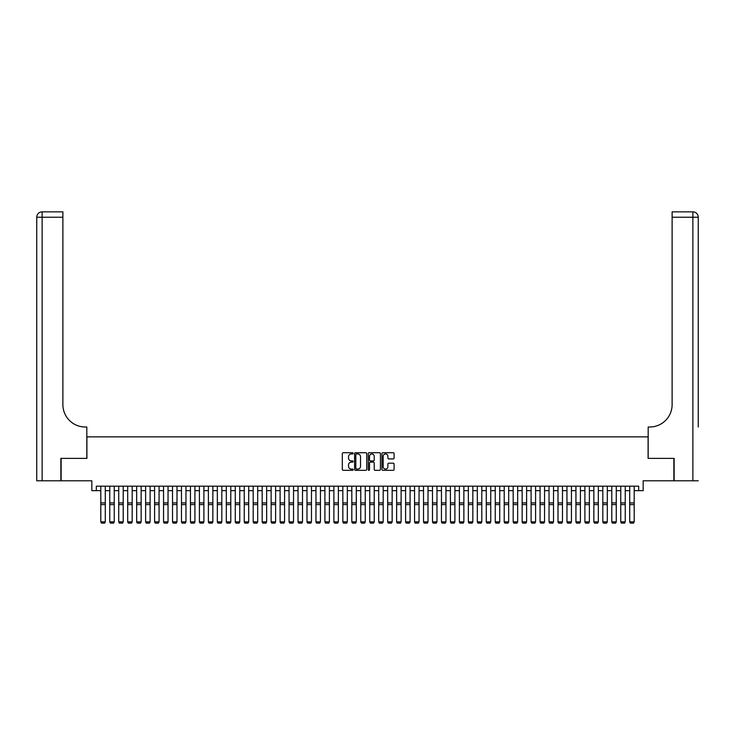 <?xml version="1.0" encoding="UTF-8"?>
<svg xmlns="http://www.w3.org/2000/svg" width="735" height="735" viewBox="0 0 735 735"><rect width="100%" height="100%" fill="white"/><g stroke="black" fill="none" stroke-linecap="round" stroke-linejoin="round"><path stroke-width="1.1" d="M353.158 453.339A0.616 0.616 0 0 0 352.543 452.723L343.19 452.723A0.882 0.882 0 0 0 342.308 453.596L342.308 469.435A0.882 0.882 0 0 0 343.19 470.317L352.543 470.317A0.616 0.616 0 0 0 353.158 469.702A0.616 0.616 0 0 0 352.543 469.086L351.33 469.086A2.811 2.811 0 0 1 348.519 466.266L348.519 464.952A2.811 2.811 0 0 1 351.33 462.131L352.543 462.131A0.616 0.616 0 0 0 353.158 461.516A0.616 0.616 0 0 0 352.543 460.9L351.33 460.9A2.811 2.811 0 0 1 348.519 458.089L348.519 456.766A2.811 2.811 0 0 1 351.33 453.954L352.543 453.954A0.616 0.616 0 0 0 353.158 453.339M393.216 458.925A0.882 0.882 0 0 0 394.098 458.043L394.098 453.596A0.882 0.882 0 0 0 393.216 452.723L382.834 452.723A0.882 0.882 0 0 0 381.952 453.596L381.952 469.435A0.882 0.882 0 0 0 382.834 470.317L393.216 470.317A0.882 0.882 0 0 0 394.098 469.435L394.098 464.07A0.882 0.882 0 0 0 393.216 463.188L388.769 463.188A0.882 0.882 0 0 0 387.896 464.07L387.896 466.734A2.352 2.352 0 0 1 385.535 469.086A2.352 2.352 0 0 1 383.183 466.734L383.183 456.306A2.352 2.352 0 0 1 385.535 453.954A2.352 2.352 0 0 1 387.896 456.306L387.896 458.043A0.882 0.882 0 0 0 388.769 458.925L393.216 458.925M96.322 490.649L96.322 486.175L638.678 486.175L638.678 490.649L643.162 490.649L643.162 480.791L673.866 480.791L673.866 458.383L648.095 458.383L648.095 436.866L86.905 436.866L86.905 458.383L61.134 458.383L61.134 480.791L91.838 480.791L91.838 490.649L100.805 490.649M366.728 453.596A0.882 0.882 0 0 0 365.846 452.723L355.464 452.723A0.882 0.882 0 0 0 354.582 453.596L354.582 469.435A0.882 0.882 0 0 0 355.464 470.317L365.846 470.317A0.882 0.882 0 0 0 366.728 469.435L366.728 453.596M369.154 452.723L379.536 452.723A0.882 0.882 0 0 1 380.418 453.596L380.418 469.435A0.882 0.882 0 0 1 379.536 470.317L375.089 470.317A0.882 0.882 0 0 1 374.207 469.435L374.207 463.013A0.882 0.882 0 0 0 373.334 462.131L370.385 462.131A0.882 0.882 0 0 0 369.503 463.013L369.503 469.702A0.616 0.616 0 0 1 368.887 470.317A0.616 0.616 0 0 1 368.272 469.702L368.272 453.596A0.882 0.882 0 0 1 369.154 452.723M105.289 490.649L109.763 490.649M114.247 490.649L118.73 490.649M123.214 490.649L127.697 490.649M132.181 490.649L136.664 490.649M141.148 490.649L145.622 490.649M150.105 490.649L154.589 490.649M159.072 490.649L163.556 490.649M168.039 490.649L172.523 490.649M176.997 490.649L181.481 490.649M185.964 490.649L190.448 490.649M194.931 490.649L199.415 490.649M203.898 490.649L208.382 490.649M212.856 490.649L217.339 490.649M221.823 490.649L226.306 490.649M230.79 490.649L235.273 490.649M239.757 490.649L244.24 490.649M248.715 490.649L253.198 490.649M257.682 490.649L262.165 490.649M266.649 490.649L271.132 490.649M275.616 490.649L280.099 490.649M284.574 490.649L289.057 490.649M293.541 490.649L298.024 490.649M302.508 490.649L306.991 490.649M311.475 490.649L315.949 490.649M320.432 490.649L324.916 490.649M329.399 490.649L333.883 490.649M338.366 490.649L342.85 490.649M347.333 490.649L351.808 490.649M356.291 490.649L360.775 490.649M365.258 490.649L369.742 490.649M374.225 490.649L378.709 490.649M383.192 490.649L387.667 490.649M392.15 490.649L396.634 490.649M401.117 490.649L405.601 490.649M410.084 490.649L414.568 490.649M419.051 490.649L423.525 490.649M428.009 490.649L432.492 490.649M436.976 490.649L441.459 490.649M445.943 490.649L450.426 490.649M454.901 490.649L459.384 490.649M463.868 490.649L468.351 490.649M472.835 490.649L477.318 490.649M481.802 490.649L486.285 490.649M490.759 490.649L495.243 490.649M499.726 490.649L504.21 490.649M508.693 490.649L513.177 490.649M517.661 490.649L522.144 490.649M526.618 490.649L531.102 490.649M535.585 490.649L540.069 490.649M544.552 490.649L549.036 490.649M553.519 490.649L558.003 490.649M562.477 490.649L566.961 490.649M571.444 490.649L575.928 490.649M580.411 490.649L584.895 490.649M589.378 490.649L593.852 490.649M598.336 490.649L602.819 490.649M607.303 490.649L611.786 490.649M616.27 490.649L620.753 490.649M625.237 490.649L629.711 490.649M634.195 490.649L638.678 490.649M356.438 453.954A0.616 0.616 0 0 0 355.823 454.57L355.823 468.471A0.616 0.616 0 0 0 356.438 469.086L357.706 469.086A2.811 2.811 0 0 0 360.527 466.266L360.527 456.766A2.811 2.811 0 0 0 357.706 453.954L356.438 453.954M374.207 456.352A2.352 2.352 0 0 0 371.855 453.991A2.352 2.352 0 0 0 369.503 456.352L369.503 460.018A0.882 0.882 0 0 0 370.385 460.9L373.334 460.9A0.882 0.882 0 0 0 374.207 460.018L374.207 456.352M105.289 486.175L105.289 522.034L104.609 523.145L101.476 523.081L104.609 523.145M101.476 523.145L100.805 521.868L105.289 521.868L104.609 523.081M100.805 486.175L100.805 521.868L101.476 523.081M60.867 458.383L86.822 458.383L86.822 427.007L85.297 427.007A22.408 22.408 0 0 1 62.879 404.59L62.879 217.229L42.125 217.229L42.125 480.791L60.867 480.791L60.867 458.383M42.125 480.791L36.75 480.791L36.75 217.229A5.375 5.375 0 0 1 42.125 211.855L62.879 211.855L62.879 217.229M85.297 427.007A22.408 22.408 0 0 1 62.879 404.59M42.125 211.855A5.375 5.375 0 0 0 36.75 217.229L42.125 217.229L42.125 211.855M698.25 480.791L674.133 480.791L674.133 458.383L648.178 458.383L648.178 427.007L649.703 427.007A22.408 22.408 0 0 0 672.121 404.59L672.121 211.855L692.875 211.855A5.375 5.375 0 0 1 698.25 217.229L698.25 427.007M649.703 427.007A22.408 22.408 0 0 0 672.121 404.59M692.875 480.791L692.875 217.229L698.25 217.229A5.375 5.375 0 0 0 692.875 211.855L692.875 217.229L672.121 217.229M109.763 522.034L110.443 523.145L109.763 521.868L114.247 521.868L113.576 523.145L110.443 523.081L113.576 523.145M118.73 522.034L119.401 523.145L118.73 521.868L123.214 521.868L122.543 523.145L119.401 523.081L122.543 523.145M127.697 522.034L128.368 523.145L127.697 521.868L132.181 521.868L131.51 523.145L128.368 523.081L131.51 523.145M136.664 522.034L137.335 523.145L136.664 521.868L141.148 521.868L140.468 523.145L137.335 523.081L140.468 523.145M114.247 486.175L114.247 521.868L113.576 523.081M109.763 486.175L109.763 521.868L110.443 523.081M123.214 486.175L123.214 521.868L122.543 523.081M118.73 486.175L118.73 521.868L119.401 523.081M132.181 486.175L132.181 521.868L131.51 523.081M127.697 486.175L127.697 521.868L128.368 523.081M141.148 486.175L141.148 521.868L140.468 523.081M136.664 486.175L136.664 521.868L137.335 523.081M145.622 522.034L146.302 523.145L145.622 521.868L150.105 521.868L149.435 523.145L146.302 523.081L149.435 523.145M150.105 486.175L150.105 521.868L149.435 523.081M145.622 486.175L145.622 521.868L146.302 523.081M154.589 522.034L155.26 523.145L154.589 521.868L159.072 521.868L158.402 523.145L155.26 523.081L158.402 523.145M159.072 486.175L159.072 521.868L158.402 523.081M154.589 486.175L154.589 521.868L155.26 523.081M163.556 522.034L164.227 523.145L163.556 521.868L168.039 521.868L167.369 523.145L164.227 523.081L167.369 523.145M168.039 486.175L168.039 521.868L167.369 523.081M163.556 486.175L163.556 521.868L164.227 523.081M172.523 522.034L173.194 523.145L172.523 521.868L176.997 521.868L176.326 523.145L173.194 523.081L176.326 523.145M176.997 486.175L176.997 521.868L176.326 523.081M172.523 486.175L172.523 521.868L173.194 523.081M181.481 522.034L182.161 523.145L181.481 521.868L185.964 521.868L185.293 523.145L182.161 523.081L185.293 523.145M185.964 486.175L185.964 521.868L185.293 523.081M181.481 486.175L181.481 521.868L182.161 523.081M190.448 522.034L191.118 523.145L190.448 521.868L194.931 521.868L194.26 523.145L191.118 523.081L194.26 523.145M194.931 486.175L194.931 521.868L194.26 523.081M190.448 486.175L190.448 521.868L191.118 523.081M199.415 522.034L200.085 523.145L199.415 521.868L203.898 521.868L203.227 523.145L200.085 523.081L203.227 523.145M203.898 486.175L203.898 521.868L203.227 523.081M199.415 486.175L199.415 521.868L200.085 523.081M208.382 522.034L209.052 523.145L208.382 521.868L212.856 521.868L212.185 523.145L209.052 523.081L212.185 523.145M212.856 486.175L212.856 521.868L212.185 523.081M208.382 486.175L208.382 521.868L209.052 523.081M217.339 522.034L218.019 523.145L217.339 521.868L221.823 521.868L221.152 523.145L218.019 523.081L221.152 523.145M221.823 486.175L221.823 521.868L221.152 523.081M217.339 486.175L217.339 521.868L218.019 523.081M226.306 522.034L226.977 523.145L226.306 521.868L230.79 521.868L230.119 523.145L226.977 523.081L230.119 523.145M230.79 486.175L230.79 521.868L230.119 523.081M226.306 486.175L226.306 521.868L226.977 523.081M235.273 522.034L235.944 523.145L235.273 521.868L239.757 521.868L239.077 523.145L235.944 523.081L239.077 523.145M239.757 486.175L239.757 521.868L239.077 523.081M235.273 486.175L235.273 521.868L235.944 523.081M244.24 522.034L244.911 523.145L244.24 521.868L248.715 521.868L248.044 523.145L244.911 523.081L248.044 523.145M248.715 486.175L248.715 521.868L248.044 523.081M244.24 486.175L244.24 521.868L244.911 523.081M253.198 522.034L253.869 523.145L253.198 521.868L257.682 521.868L257.011 523.145L253.869 523.081L257.011 523.145M257.682 486.175L257.682 521.868L257.011 523.081M253.198 486.175L253.198 521.868L253.869 523.081M262.165 522.034L262.836 523.145L262.165 521.868L266.649 521.868L265.978 523.145L262.836 523.081L265.978 523.145M266.649 486.175L266.649 521.868L265.978 523.081M262.165 486.175L262.165 521.868L262.836 523.081M271.132 522.034L271.803 523.145L271.132 521.868L275.616 521.868L274.936 523.145L271.803 523.081L274.936 523.145M275.616 486.175L275.616 521.868L274.936 523.081M271.132 486.175L271.132 521.868L271.803 523.081M280.099 522.034L280.77 523.145L280.099 521.868L284.574 521.868L283.903 523.145L280.77 523.081L283.903 523.145M284.574 486.175L284.574 521.868L283.903 523.081M280.099 486.175L280.099 521.868L280.77 523.081M289.057 522.034L289.728 523.145L289.057 521.868L293.541 521.868L292.87 523.145L289.728 523.081L292.87 523.145M293.541 486.175L293.541 521.868L292.87 523.081M289.057 486.175L289.057 521.868L289.728 523.081M298.024 522.034L298.695 523.145L298.024 521.868L302.508 521.868L301.837 523.145L298.695 523.081L301.837 523.145M302.508 486.175L302.508 521.868L301.837 523.081M298.024 486.175L298.024 521.868L298.695 523.081M306.991 522.034L307.662 523.145L306.991 521.868L311.475 521.868L310.795 523.145L307.662 523.081L310.795 523.145M311.475 486.175L311.475 521.868L310.795 523.081M306.991 486.175L306.991 521.868L307.662 523.081M315.949 522.034L316.629 523.145L315.949 521.868L320.432 521.868L319.762 523.145L316.629 523.081L319.762 523.145M320.432 486.175L320.432 521.868L319.762 523.081M315.949 486.175L315.949 521.868L316.629 523.081M324.916 522.034L325.587 523.145L324.916 521.868L329.399 521.868L328.729 523.145L325.587 523.081L328.729 523.145M333.883 522.034L334.554 523.145L333.883 521.868L338.366 521.868L337.696 523.145L334.554 523.081L337.696 523.145M342.85 522.034L343.521 523.145L342.85 521.868L347.333 521.868L346.654 523.145L343.521 523.081L346.654 523.145M329.399 486.175L329.399 521.868L328.729 523.081M324.916 486.175L324.916 521.868L325.587 523.081M338.366 486.175L338.366 521.868L337.696 523.081M333.883 486.175L333.883 521.868L334.554 523.081M347.333 486.175L347.333 521.868L346.654 523.081M342.85 486.175L342.85 521.868L343.521 523.081M351.808 522.034L352.488 523.145L351.808 521.868L356.291 521.868L355.621 523.145L352.488 523.081L355.621 523.145M356.291 486.175L356.291 521.868L355.621 523.081M351.808 486.175L351.808 521.868L352.488 523.081M360.775 522.034L361.445 523.145L360.775 521.868L365.258 521.868L364.588 523.145L361.445 523.081L364.588 523.145M365.258 486.175L365.258 521.868L364.588 523.081M360.775 486.175L360.775 521.868L361.445 523.081M369.742 522.034L370.412 523.145L369.742 521.868L374.225 521.868L373.555 523.145L370.412 523.081L373.555 523.145M374.225 486.175L374.225 521.868L373.555 523.081M369.742 486.175L369.742 521.868L370.412 523.081M378.709 522.034L379.379 523.145L378.709 521.868L383.192 521.868L382.512 523.145L379.379 523.081L382.512 523.145M383.192 486.175L383.192 521.868L382.512 523.081M378.709 486.175L378.709 521.868L379.379 523.081M387.667 522.034L388.346 523.145L387.667 521.868L392.15 521.868L391.479 523.145L388.346 523.081L391.479 523.145M392.15 486.175L392.15 521.868L391.479 523.081M387.667 486.175L387.667 521.868L388.346 523.081M396.634 522.034L397.304 523.145L396.634 521.868L401.117 521.868L400.446 523.145L397.304 523.081L400.446 523.145M401.117 486.175L401.117 521.868L400.446 523.081M396.634 486.175L396.634 521.868L397.304 523.081M405.601 522.034L406.271 523.145L405.601 521.868L410.084 521.868L409.413 523.145L406.271 523.081L409.413 523.145M410.084 486.175L410.084 521.868L409.413 523.081M405.601 486.175L405.601 521.868L406.271 523.081M414.568 522.034L415.238 523.145L414.568 521.868L419.051 521.868L418.371 523.145L415.238 523.081L418.371 523.145M419.051 486.175L419.051 521.868L418.371 523.081M414.568 486.175L414.568 521.868L415.238 523.081M423.525 522.034L424.205 523.145L423.525 521.868L428.009 521.868L427.338 523.145L424.205 523.081L427.338 523.145M428.009 486.175L428.009 521.868L427.338 523.081M423.525 486.175L423.525 521.868L424.205 523.081M432.492 522.034L433.163 523.145L432.492 521.868L436.976 521.868L436.305 523.145L433.163 523.081L436.305 523.145M436.976 486.175L436.976 521.868L436.305 523.081M432.492 486.175L432.492 521.868L433.163 523.081M441.459 522.034L442.13 523.145L441.459 521.868L445.943 521.868L445.272 523.145L442.13 523.081L445.272 523.145M445.943 486.175L445.943 521.868L445.272 523.081M441.459 486.175L441.459 521.868L442.13 523.081M450.426 522.034L451.097 523.145L450.426 521.868L454.901 521.868L454.23 523.145L451.097 523.081L454.23 523.145M454.901 486.175L454.901 521.868L454.23 523.081M450.426 486.175L450.426 521.868L451.097 523.081M459.384 522.034L460.064 523.145L459.384 521.868L463.868 521.868L463.197 523.145L460.064 523.081L463.197 523.145M463.868 486.175L463.868 521.868L463.197 523.081M459.384 486.175L459.384 521.868L460.064 523.081M468.351 522.034L469.022 523.145L468.351 521.868L472.835 521.868L472.164 523.145L469.022 523.081L472.164 523.145M472.835 486.175L472.835 521.868L472.164 523.081M468.351 486.175L468.351 521.868L469.022 523.081M477.318 522.034L477.989 523.145L477.318 521.868L481.802 521.868L481.131 523.145L477.989 523.081L481.131 523.145M481.802 486.175L481.802 521.868L481.131 523.081M477.318 486.175L477.318 521.868L477.989 523.081M486.285 522.034L486.956 523.145L486.285 521.868L490.759 521.868L490.089 523.145L486.956 523.081L490.089 523.145M490.759 486.175L490.759 521.868L490.089 523.081M486.285 486.175L486.285 521.868L486.956 523.081M495.243 522.034L495.923 523.145L495.243 521.868L499.726 521.868L499.056 523.145L495.923 523.081L499.056 523.145M499.726 486.175L499.726 521.868L499.056 523.081M495.243 486.175L495.243 521.868L495.923 523.081M504.21 522.034L504.881 523.145L504.21 521.868L508.693 521.868L508.023 523.145L504.881 523.081L508.023 523.145M508.693 486.175L508.693 521.868L508.023 523.081M504.21 486.175L504.21 521.868L504.881 523.081M513.177 522.034L513.848 523.145L513.177 521.868L517.661 521.868L516.981 523.145L513.848 523.081L516.981 523.145M517.661 486.175L517.661 521.868L516.981 523.081M513.177 486.175L513.177 521.868L513.848 523.081M522.144 522.034L522.815 523.145L522.144 521.868L526.618 521.868L525.948 523.145L522.815 523.081L525.948 523.145M526.618 486.175L526.618 521.868L525.948 523.081M522.144 486.175L522.144 521.868L522.815 523.081M531.102 522.034L531.772 523.145L531.102 521.868L535.585 521.868L534.915 523.145L531.772 523.081L534.915 523.145M535.585 486.175L535.585 521.868L534.915 523.081M531.102 486.175L531.102 521.868L531.772 523.081M540.069 522.034L540.739 523.145L540.069 521.868L544.552 521.868L543.882 523.145L540.739 523.081L543.882 523.145M544.552 486.175L544.552 521.868L543.882 523.081M540.069 486.175L540.069 521.868L540.739 523.081M549.036 522.034L549.707 523.145L549.036 521.868L553.519 521.868L552.839 523.145L549.707 523.081L552.839 523.145M553.519 486.175L553.519 521.868L552.839 523.081M549.036 486.175L549.036 521.868L549.707 523.081M558.003 522.034L558.673 523.145L558.003 521.868L562.477 521.868L561.806 523.145L558.673 523.081L561.806 523.145M562.477 486.175L562.477 521.868L561.806 523.081M558.003 486.175L558.003 521.868L558.673 523.081M566.961 522.034L567.631 523.145L566.961 521.868L571.444 521.868L570.773 523.145L567.631 523.081L570.773 523.145M571.444 486.175L571.444 521.868L570.773 523.081M566.961 486.175L566.961 521.868L567.631 523.081M575.928 522.034L576.598 523.145L575.928 521.868L580.411 521.868L579.74 523.145L576.598 523.081L579.74 523.145M580.411 486.175L580.411 521.868L579.74 523.081M575.928 486.175L575.928 521.868L576.598 523.081M584.895 522.034L585.565 523.145L584.895 521.868L589.378 521.868L588.698 523.145L585.565 523.081L588.698 523.145M589.378 486.175L589.378 521.868L588.698 523.081M584.895 486.175L584.895 521.868L585.565 523.081M593.852 522.034L594.532 523.145L593.852 521.868L598.336 521.868L597.665 523.145L594.532 523.081L597.665 523.145M598.336 486.175L598.336 521.868L597.665 523.081M593.852 486.175L593.852 521.868L594.532 523.081M602.819 522.034L603.49 523.145L602.819 521.868L607.303 521.868L606.632 523.145L603.49 523.081L606.632 523.145M607.303 486.175L607.303 521.868L606.632 523.081M602.819 486.175L602.819 521.868L603.49 523.081M611.786 522.034L612.457 523.145L611.786 521.868L616.27 521.868L615.599 523.145L612.457 523.081L615.599 523.145M616.27 486.175L616.27 521.868L615.599 523.081M611.786 486.175L611.786 521.868L612.457 523.081M620.753 522.034L621.424 523.145L620.753 521.868L625.237 521.868L624.557 523.145L621.424 523.081L624.557 523.145M625.237 486.175L625.237 521.868L624.557 523.081M620.753 486.175L620.753 521.868L621.424 523.081M629.711 522.034L630.391 523.145L629.711 521.868L634.195 521.868L633.524 523.145L630.391 523.081L633.524 523.145M634.195 486.175L634.195 521.868L633.524 523.081M629.711 486.175L629.711 521.868L630.391 523.081M105.289 502.905L100.805 502.905M105.289 504.605L100.805 504.605M114.247 502.905L109.763 502.905M114.247 504.605L109.763 504.605M123.214 502.905L118.73 502.905M123.214 504.605L118.73 504.605M132.181 502.905L127.697 502.905M132.181 504.605L127.697 504.605M141.148 502.905L136.664 502.905M141.148 504.605L136.664 504.605M150.105 502.905L145.622 502.905M150.105 504.605L145.622 504.605M159.072 502.905L154.589 502.905M159.072 504.605L154.589 504.605M168.039 502.905L163.556 502.905M168.039 504.605L163.556 504.605M176.997 502.905L172.523 502.905M176.997 504.605L172.523 504.605M185.964 502.905L181.481 502.905M185.964 504.605L181.481 504.605M194.931 502.905L190.448 502.905M194.931 504.605L190.448 504.605M203.898 502.905L199.415 502.905M203.898 504.605L199.415 504.605M212.856 502.905L208.382 502.905M212.856 504.605L208.382 504.605M221.823 502.905L217.339 502.905M221.823 504.605L217.339 504.605M230.79 502.905L226.306 502.905M230.79 504.605L226.306 504.605M239.757 502.905L235.273 502.905M239.757 504.605L235.273 504.605M248.715 502.905L244.24 502.905M248.715 504.605L244.24 504.605M257.682 502.905L253.198 502.905M257.682 504.605L253.198 504.605M266.649 502.905L262.165 502.905M266.649 504.605L262.165 504.605M275.616 502.905L271.132 502.905M275.616 504.605L271.132 504.605M284.574 502.905L280.099 502.905M284.574 504.605L280.099 504.605M293.541 502.905L289.057 502.905M293.541 504.605L289.057 504.605M302.508 502.905L298.024 502.905M302.508 504.605L298.024 504.605M311.475 502.905L306.991 502.905M311.475 504.605L306.991 504.605M320.432 502.905L315.949 502.905M320.432 504.605L315.949 504.605M329.399 502.905L324.916 502.905M329.399 504.605L324.916 504.605M338.366 502.905L333.883 502.905M338.366 504.605L333.883 504.605M347.333 502.905L342.85 502.905M347.333 504.605L342.85 504.605M356.291 502.905L351.808 502.905M356.291 504.605L351.808 504.605M365.258 502.905L360.775 502.905M365.258 504.605L360.775 504.605M374.225 502.905L369.742 502.905M374.225 504.605L369.742 504.605M383.192 502.905L378.709 502.905M383.192 504.605L378.709 504.605M392.15 502.905L387.667 502.905M392.15 504.605L387.667 504.605M401.117 502.905L396.634 502.905M401.117 504.605L396.634 504.605M410.084 502.905L405.601 502.905M410.084 504.605L405.601 504.605M419.051 502.905L414.568 502.905M419.051 504.605L414.568 504.605M428.009 502.905L423.525 502.905M428.009 504.605L423.525 504.605M436.976 502.905L432.492 502.905M436.976 504.605L432.492 504.605M445.943 502.905L441.459 502.905M445.943 504.605L441.459 504.605M454.901 502.905L450.426 502.905M454.901 504.605L450.426 504.605M463.868 502.905L459.384 502.905M463.868 504.605L459.384 504.605M472.835 502.905L468.351 502.905M472.835 504.605L468.351 504.605M481.802 502.905L477.318 502.905M481.802 504.605L477.318 504.605M490.759 502.905L486.285 502.905M490.759 504.605L486.285 504.605M499.726 502.905L495.243 502.905M499.726 504.605L495.243 504.605M508.693 502.905L504.21 502.905M508.693 504.605L504.21 504.605M517.661 502.905L513.177 502.905M517.661 504.605L513.177 504.605M526.618 502.905L522.144 502.905M526.618 504.605L522.144 504.605M535.585 502.905L531.102 502.905M535.585 504.605L531.102 504.605M544.552 502.905L540.069 502.905M544.552 504.605L540.069 504.605M553.519 502.905L549.036 502.905M553.519 504.605L549.036 504.605M562.477 502.905L558.003 502.905M562.477 504.605L558.003 504.605M571.444 502.905L566.961 502.905M571.444 504.605L566.961 504.605M580.411 502.905L575.928 502.905M580.411 504.605L575.928 504.605M589.378 502.905L584.895 502.905M589.378 504.605L584.895 504.605M598.336 502.905L593.852 502.905M598.336 504.605L593.852 504.605M607.303 502.905L602.819 502.905M607.303 504.605L602.819 504.605M616.27 502.905L611.786 502.905M616.27 504.605L611.786 504.605M625.237 502.905L620.753 502.905M625.237 504.605L620.753 504.605M634.195 502.905L629.711 502.905M634.195 504.605L629.711 504.605"/></g></svg>
